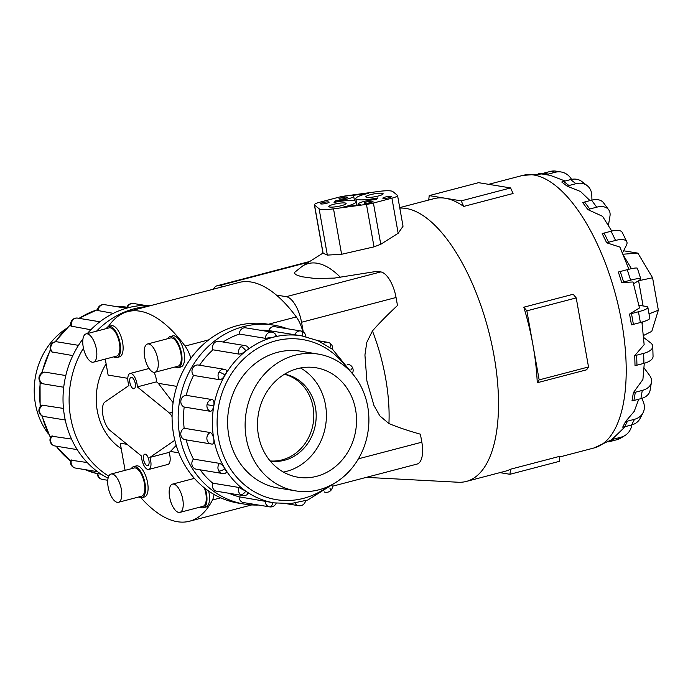 <?xml version="1.0" encoding="UTF-8"?>
<svg xmlns="http://www.w3.org/2000/svg" width="693" height="693" viewBox="0 0 693 693"><rect width="100%" height="100%" fill="white"/><g stroke="black" fill="none" stroke-linecap="round" stroke-linejoin="round"><path stroke-width="1.04" d="M176.221 445.365L170.443 451.446L178.82 452.824M176.81 386.373L158.307 383.333L156.488 381.852L137.301 386.885A9.858 4.184 -104.7 0 0 136.989 383.74A9.858 4.184 -104.7 0 0 130.05 373.475A9.858 4.184 -104.7 0 0 128.11 382.285A9.858 4.184 -104.7 0 0 128.933 385.507L104.426 402.356A15.844 6.722 -104.7 0 0 102.928 415.471A15.844 6.722 -104.7 0 0 109.338 429.894L141.493 456.046A9.858 4.184 -104.7 0 0 141.805 459.182A9.858 4.184 -104.7 0 0 148.744 469.456A9.858 4.184 -104.7 0 0 150.684 460.646A9.858 4.184 -104.7 0 0 149.87 457.423L169.057 452.399L170.443 451.446M148.744 469.456L167.931 464.423A9.858 4.184 -104.7 0 0 169.872 455.613A9.858 4.184 -104.7 0 0 169.057 452.399M129.877 382.579A5.942 2.521 75.3 0 1 131.046 377.269A5.942 2.521 75.3 0 1 135.23 383.454A5.942 2.521 75.3 0 1 134.061 388.764A5.942 2.521 75.3 0 1 129.877 382.579M143.572 459.476A5.942 2.521 75.3 0 1 144.742 454.166A5.942 2.521 75.3 0 1 148.926 460.351A5.942 2.521 75.3 0 1 147.756 465.661A5.942 2.521 75.3 0 1 143.572 459.476M106.116 363.825A60.317 53.673 99.3 0 0 97.237 410.568A60.317 53.673 99.3 0 0 121.232 448.692M125.13 470.339A22.895 9.711 75.3 0 1 124.705 468.173L120.253 443.199L127.079 444.326M156.488 381.852A9.858 4.184 -104.7 0 0 156.176 378.716A9.858 4.184 -104.7 0 0 154.011 372.332M93.494 362.162L116.528 356.133A14.605 6.194 -104.7 0 0 119.404 343.078A14.605 6.194 -104.7 0 0 109.122 327.867L86.088 333.905A14.605 6.194 -104.7 0 0 83.212 346.95A14.605 6.194 -104.7 0 0 93.494 362.162A14.605 6.194 -104.7 0 0 96.37 349.116A14.605 6.194 -104.7 0 0 86.088 333.905M108.749 326.455L111.313 325.779A16.069 6.817 75.3 0 1 122.618 342.515A16.069 6.817 75.3 0 1 119.456 356.869L116.9 357.545A16.069 6.817 -104.7 0 0 120.062 343.182A16.069 6.817 -104.7 0 0 108.749 326.455A16.069 6.817 -104.7 0 0 106.375 328.586M118.451 502.295L141.485 496.257A14.605 6.194 -104.7 0 0 144.361 483.203A14.605 6.194 -104.7 0 0 134.078 467.992L111.045 474.029A14.605 6.194 -104.7 0 0 108.169 487.084A14.605 6.194 -104.7 0 0 118.451 502.295A14.605 6.194 -104.7 0 0 121.327 489.241A14.605 6.194 -104.7 0 0 111.045 474.029M133.714 466.58L136.27 465.913A16.069 6.817 75.3 0 1 147.583 482.64A16.069 6.817 75.3 0 1 144.413 497.002L141.857 497.669A16.069 6.817 -104.7 0 0 145.019 483.316A16.069 6.817 -104.7 0 0 133.714 466.58A16.069 6.817 -104.7 0 0 131.332 468.711M154.937 372.254L177.971 366.225A14.605 6.194 -104.7 0 0 180.847 353.17A14.605 6.194 -104.7 0 0 170.565 337.959L147.531 343.997A14.605 6.194 -104.7 0 0 144.655 357.042A14.605 6.194 -104.7 0 0 154.937 372.254A14.605 6.194 -104.7 0 0 157.813 359.208A14.605 6.194 -104.7 0 0 147.531 343.997M170.201 336.547L172.756 335.871A16.069 6.817 75.3 0 1 184.069 352.607A16.069 6.817 75.3 0 1 180.899 366.961L178.344 367.636A16.069 6.817 -104.7 0 0 181.505 353.274A16.069 6.817 -104.7 0 0 170.201 336.547A16.069 6.817 -104.7 0 0 167.819 338.678M179.903 512.387A14.605 6.194 -104.7 0 0 182.77 499.332A14.605 6.194 -104.7 0 0 172.496 484.121A14.605 6.194 -104.7 0 0 169.62 497.176A14.605 6.194 -104.7 0 0 179.903 512.387L202.936 506.349A14.605 6.194 -104.7 0 0 205.812 493.295A14.605 6.194 -104.7 0 0 204.374 487.889M208.697 491.094A16.069 6.817 75.3 0 1 209.026 492.74A16.069 6.817 75.3 0 1 205.864 507.094L203.3 507.761A16.069 6.817 -104.7 0 0 206.471 493.407A16.069 6.817 -104.7 0 0 205.275 488.591M193.676 477.564A16.069 6.817 -104.7 0 0 192.784 478.802M48.432 433.896A69.317 61.677 -80.7 0 1 35.386 403.768A69.317 61.677 -80.7 0 1 65.67 328.984M246.292 438.409A69.317 61.677 99.3 0 0 295.781 490.895A69.317 61.677 99.3 0 0 367.732 406.583A69.317 61.677 99.3 0 0 318.243 354.097A69.317 61.677 99.3 0 0 246.292 438.409M270.14 460.94A44.023 39.172 99.3 0 0 313.071 407.051A44.023 39.172 99.3 0 0 284.373 374.281M270.244 461.062A44.023 39.172 99.3 0 0 315.445 407.441A44.023 39.172 99.3 0 0 284.511 374.194M355.604 409.762A55.466 49.359 -80.7 0 1 298.025 477.226A55.466 49.359 -80.7 0 1 258.428 435.23A55.466 49.359 -80.7 0 1 315.999 367.766A55.466 49.359 -80.7 0 1 355.604 409.762M300.493 367.974A55.466 49.359 -80.7 0 1 325.476 404.816A55.466 49.359 -80.7 0 1 283.402 472.072M147.202 306.523A90.688 80.691 99.3 0 0 96.526 331.167M83.446 348.146A90.688 80.691 99.3 0 0 70.634 417.532A90.688 80.691 99.3 0 0 108.775 476.178M108.091 478.222A90.688 80.691 -80.7 0 1 64.553 416.536A90.688 80.691 -80.7 0 1 82.978 338.86M87.283 333.584A90.688 80.691 -80.7 0 1 151.421 305.422M42.923 405.058A6.046 5.379 -80.7 0 0 39.657 411.937A6.046 5.379 -80.7 0 0 43.98 416.519A6.046 6.046 0 0 1 42.212 405.162L63.453 408.428M63.721 387.24L42.671 383.749A6.046 6.046 0 0 1 39.051 377.105L39.709 377.209A6.046 5.379 -80.7 0 1 45.036 372.141L65.792 375.554M39.051 377.105A6.046 6.046 0 0 1 44.785 372.124L45.036 372.141M72.817 355.604L51.68 351.888A6.046 6.046 0 0 1 50.927 344.75A6.046 1.091 30.4 0 1 51.663 344.638A6.046 5.379 -80.7 0 1 57.121 341.84L78.482 345.348M90.852 329.755L70.989 326.1A6.046 6.046 0 0 1 72.956 319.326A6.046 1.984 51.9 0 1 73.701 319.196A6.046 5.379 -80.7 0 1 77.668 318.113L99.896 321.769M113.331 313.357L97.47 310.464A6.046 6.046 0 0 1 104.496 304.651L126.395 308.246M128.811 307.588L126.897 307.233A6.046 6.046 0 0 1 133.506 303.491A6.046 5.379 -80.7 0 1 133.584 303.499M244.43 504.114L238.357 503.118A90.688 80.691 -80.7 0 1 173.614 434.45A90.688 80.691 -80.7 0 1 267.749 324.151L273.83 325.147A90.688 80.691 99.3 0 0 179.695 435.447A90.688 80.691 99.3 0 0 244.43 504.114A90.688 80.691 99.3 0 0 258.437 505.032M210.23 432.536A6.046 5.379 99.3 0 0 206.964 439.423A6.046 5.379 99.3 0 0 211.278 443.996L185.196 439.709A6.046 5.379 -80.7 0 1 180.882 435.135A6.046 5.379 -80.7 0 1 184.147 428.248L210.23 432.536C211.833 433.151 213.002 435.23 213.721 438.782C214.25 442.238 213.773 443.996 212.283 444.057L212.526 444.074A6.046 6.046 0 0 1 211.278 443.996A6.046 5.379 99.3 0 0 212.283 444.057M186.226 439.882A84.641 75.312 99.3 0 0 193.451 459.095L219.534 463.374C221.258 463.964 223.077 465.748 224.965 468.737C226.646 471.586 226.793 472.998 225.407 472.981M200.147 469.828A84.641 75.312 99.3 0 0 212.751 483.168L238.834 487.448L245.79 491.172C248.337 492.974 248.96 493.806 247.644 493.667M229.114 493.295A84.641 75.312 99.3 0 0 239.111 496.803L274.151 502.867M247.834 347.167C249.159 347.574 248.536 348.822 245.98 350.901C243.165 353.032 240.843 354.097 239.016 354.097L212.933 349.809A6.046 5.379 -80.7 0 1 214.917 342.385A6.046 5.379 -80.7 0 1 218.893 341.311L244.976 345.599A6.046 5.379 99.3 0 0 241.008 346.673A6.046 5.379 99.3 0 0 239.016 354.097M212.344 399.618C213.825 400.216 214.302 402.295 213.773 405.864C213.037 409.407 211.867 411.218 210.256 411.304L184.173 407.025A6.046 5.379 -80.7 0 1 180.925 400.398A6.046 5.379 -80.7 0 1 186.252 395.339L212.344 399.618A6.046 5.379 99.3 0 0 207.016 404.686A6.046 5.379 99.3 0 0 210.256 411.304M224.965 468.737A6.046 1.923 148.5 0 1 218.832 471.032A6.046 5.379 99.3 0 0 222.349 473.475L196.258 469.187A6.046 5.379 -80.7 0 1 192.749 466.753A6.046 5.379 -80.7 0 1 193.451 459.095M243.615 502.598A6.046 5.379 -80.7 0 1 243.538 502.581A6.046 5.379 -80.7 0 1 243.451 502.572A6.046 5.379 -80.7 0 1 239.111 496.803M245.79 491.172A6.046 2.529 125.2 0 1 240.8 494.715A6.046 5.379 99.3 0 0 242.827 495.547L216.744 491.268A6.046 5.379 -80.7 0 1 214.717 490.427A6.046 5.379 -80.7 0 1 212.751 483.168M225.546 369.646L225.823 369.724A6.046 6.046 0 0 0 224.428 369.317A6.046 5.379 99.3 0 0 218.962 372.115A6.046 5.379 99.3 0 0 219.646 379.721L193.564 375.433A6.046 5.379 -80.7 0 1 192.879 367.827A6.046 5.379 -80.7 0 1 198.345 365.029L224.428 369.317A6.046 5.379 99.3 0 1 225.546 369.646C226.932 370.166 226.784 371.95 225.095 375.008C223.189 378.083 221.379 379.651 219.646 379.721M275.823 335.611C277.113 335.888 276.256 336.426 273.233 337.214L265.419 338.34L239.336 334.052A6.046 5.379 -80.7 0 1 243.685 327.945A6.046 5.379 -80.7 0 1 245.712 327.841L271.795 332.129A6.046 5.379 99.3 0 0 269.776 332.224A6.046 5.379 99.3 0 0 265.419 338.34M279.66 488.244A69.335 61.694 -80.7 0 1 278.283 488.037A69.335 61.694 -80.7 0 1 228.785 435.542A69.335 61.694 -80.7 0 1 300.762 351.204A69.335 61.694 -80.7 0 1 302.131 351.446M278.473 488.054A69.335 61.694 -80.7 0 1 277.694 487.941M302.876 331.704A22.895 9.711 -104.7 0 0 296.301 316.935A151.083 64.085 -104.7 0 0 276.351 295.045L286.27 296.682A24.498 10.395 75.3 0 1 301.533 322.262L396.058 297.496L397.487 305.5C387.638 314.631 379.288 323.111 372.436 330.951L366.762 342.463L364.934 355.015L366.883 380.873L373.908 405.388L379.851 415.904L388.929 423.562C397.843 427.26 408.333 430.812 420.408 434.199L421.838 442.195A24.498 10.395 -104.7 0 1 417.013 464.085L332.475 486.235M399.8 208.117A140.87 59.754 75.3 0 1 493.996 355.587A140.87 59.754 75.3 0 1 466.268 481.444A140.87 59.754 75.3 0 1 458.186 482.241L366.328 477.364M466.268 481.444L505.284 471.223A140.87 59.754 -104.7 0 0 510.507 469.222L559.866 456.289L559.312 461.356L509.953 474.289L499.87 472.635M523.813 307.198L573.172 294.256L576.221 297.912L588.522 366.961L586.625 369.802L537.266 382.735A140.87 59.754 -104.7 0 0 533.012 345.365A140.87 59.754 -104.7 0 0 523.813 307.198L526.862 310.845L533.012 345.365L539.154 379.894L537.266 382.735M611.572 439.812L625.225 426.628M641.718 398.414L642.818 400.667A17.611 14.414 -152.8 0 1 643.043 412.759A17.611 14.414 -152.8 0 1 634.511 419.291L627.537 421.119L624.618 426.784A17.611 14.414 27.2 0 1 622.704 427.165L625.614 421.509L634.251 411.33L638.738 399.211M644.057 367.905L649.506 375.285A17.611 11.608 -170.4 0 1 651.446 382.25A17.611 11.608 -170.4 0 1 642.281 390.419L635.308 392.247L633.922 400.476A17.611 11.608 9.6 0 1 631.999 400.883L633.385 392.654L642.913 379.478L644.291 363.253M643.658 337.482L650.588 342.81A17.611 7.658 178.4 0 1 652.763 346.361A17.611 7.658 178.4 0 1 643.641 353.369L636.668 355.197L636.954 365.185A17.611 7.658 -1.6 0 1 635.022 365.627L634.736 355.639L644.144 344.655L641.917 322.106M638.937 305.266L645.954 306.419A17.611 2.963 169.9 0 1 647.868 307.371A17.611 2.963 169.9 0 1 638.461 311.763L631.488 313.591L633.402 324.359A17.611 2.963 -10.1 0 1 631.479 324.835L629.556 314.076L639.483 307.943L633.03 281.982L621.716 282.519A17.611 2.027 -17.8 0 1 623.631 281.999L630.604 280.171A17.611 2.027 -17.8 0 1 640.774 278.837A17.611 2.027 -17.8 0 1 639.431 280.171L633.558 283.775M333.489 204.366A8.801 1.481 169.9 0 1 346.128 203.473A8.801 1.481 169.9 0 1 341.424 205.665A8.801 1.481 169.9 0 1 328.785 206.557A8.801 1.481 169.9 0 1 333.489 204.366M370.512 194.664A8.801 1.481 169.9 0 1 383.142 193.771A8.801 1.481 169.9 0 1 378.439 195.963A8.801 1.481 169.9 0 1 365.809 196.855A8.801 1.481 169.9 0 1 370.512 194.664M366.666 201.923A4.401 0.736 169.9 0 1 372.99 201.472A4.401 0.736 169.9 0 1 370.634 202.573A4.401 0.736 169.9 0 1 364.319 203.023A4.401 0.736 169.9 0 1 366.666 201.923M385.178 197.072A4.401 0.736 169.9 0 1 391.493 196.621A4.401 0.736 169.9 0 1 389.145 197.722A4.401 0.736 169.9 0 1 382.831 198.172A4.401 0.736 169.9 0 1 385.178 197.072M322.791 202.607A4.401 0.736 169.9 0 1 329.106 202.157A4.401 0.736 169.9 0 1 326.749 203.257A4.401 0.736 169.9 0 1 320.435 203.699A4.401 0.736 169.9 0 1 322.791 202.607M341.294 197.756A4.401 0.736 169.9 0 1 347.617 197.306A4.401 0.736 169.9 0 1 345.261 198.406A4.401 0.736 169.9 0 1 338.946 198.856A4.401 0.736 169.9 0 1 341.294 197.756M213.444 289.172A24.498 10.395 75.3 0 1 217.16 285.733A24.498 10.395 75.3 0 1 219.135 285.655L223.882 286.434M301.533 322.262L303.265 331.956M643.095 305.951L638.6 280.743L652.581 277.78L637.872 253.127L623.587 250.779M623.059 254.21L637.872 253.127M631.41 268.685L623.752 255.856M643.485 335.499L651.801 331.341L658.35 310.178L652.581 277.78M649.029 313.903L658.35 310.178M642.186 324.064L642.879 321.829M376.039 199.697A10.568 1.776 -10.1 0 0 364.544 201.299A10.568 1.776 -10.1 0 0 358.246 204.097A10.568 1.776 -10.1 0 0 360.273 204.764L343.356 207.06A18.928 3.179 -10.1 0 0 356.089 201.698A18.928 3.179 -10.1 0 0 334.043 202.425L335.888 200.632A10.568 1.776 -10.1 0 0 347.384 199.03A10.568 1.776 -10.1 0 0 353.681 196.232A10.568 1.776 -10.1 0 0 351.654 195.565L368.581 193.269A18.928 3.179 -10.1 0 0 355.838 198.631A18.928 3.179 -10.1 0 0 377.884 197.903L376.039 199.697M336.14 202.018L335.888 200.632M392.844 191.58L397.41 195.313A10.568 1.776 169.9 0 1 397.565 195.547A10.568 1.776 169.9 0 1 391.917 198.181L373.406 203.032A10.568 1.776 169.9 0 1 366.458 204.392L333.524 208.853A18.928 3.179 169.9 0 1 319.092 208.749L314.518 205.015A10.568 1.776 169.9 0 1 314.371 204.781A10.568 1.776 169.9 0 1 320.01 202.148L338.522 197.297A10.568 1.776 169.9 0 1 345.478 195.937L378.413 191.476A18.928 3.179 169.9 0 1 392.844 191.58M397.565 195.547L403.031 226.247L398.172 233.264L380.76 244.282L374.021 246.864L341.614 254.279L327.347 255.102L322.99 253.162L314.371 204.781M576.221 297.912L526.862 310.845M588.522 366.961L539.154 379.894M463.695 206.436A140.87 59.754 -104.7 0 0 445.227 198.241L461.243 200.866L463.695 206.436L513.063 193.503L510.602 187.933L478.568 182.675L429.21 195.608L445.227 198.241A140.87 59.754 -104.7 0 0 433.879 198.683L399.714 207.631M428.724 200.034L429.21 195.608M510.602 187.933L461.243 200.866M510.507 469.222L509.953 474.289M621.716 282.519L618.347 272.028A17.611 2.027 162.2 0 1 620.261 271.509L623.631 281.999M640.774 278.837L637.404 268.338A17.611 2.027 162.2 0 0 627.243 269.681L620.261 271.509M628.889 269.265L619.914 247.08L606.687 242.81L602.2 233.619A17.611 6.817 154 0 1 604.105 233.065L608.593 242.255L615.566 240.428A17.611 6.817 -26 0 1 626.767 241.692A17.611 6.817 -26 0 1 626.368 245.374L622.505 252.893M611.754 231.064L602.563 216.329L587.872 209.598L582.7 202.607A17.611 10.932 143.5 0 1 584.589 202.018L589.752 209.009L596.725 207.181A17.611 10.932 -36.5 0 1 608.688 209.78A17.611 10.932 -36.5 0 1 609.953 216.199L608.419 225.355M590.003 200.598L580.535 191.511L567.099 186.131L561.763 182.025A17.611 13.99 127.5 0 1 563.626 181.419L568.962 185.525L575.944 183.697A17.611 13.99 -52.5 0 1 587.118 185.585A17.611 13.99 -52.5 0 1 591.813 195.504L591.935 200.095M565.124 181.029L550.389 175.398L541.415 173.891A17.611 15.67 99.3 0 1 543.26 173.276L548.258 174.099L555.232 172.271A17.611 15.67 -80.7 0 1 561.131 171.985A17.611 15.67 -80.7 0 1 571.534 179.374M488.652 184.329L522.557 175.45L541.961 173.943M606.687 242.81A17.611 6.817 -26 0 1 608.593 242.255M626.767 241.692L622.279 232.501A17.611 6.817 154 0 0 611.079 231.237L604.105 233.065M587.872 209.598A17.611 10.932 -36.5 0 1 589.752 209.009M608.688 209.78L603.525 202.789A17.611 10.932 143.5 0 0 591.562 200.19L584.589 202.018M567.099 186.131A17.611 13.99 -52.5 0 1 568.962 185.525M587.118 185.585L581.774 181.479A17.611 13.99 127.5 0 0 570.599 179.591L563.626 181.419M546.413 174.714A17.611 15.67 -80.7 0 1 548.258 174.099M561.131 171.985L556.132 171.162A17.611 15.67 99.3 0 0 550.242 171.448L543.26 173.276M538.192 173.692A17.611 15.818 -121.5 0 1 542.125 173.622M608.437 441.848A17.611 15.818 58.5 0 0 609.953 441.536L616.935 439.709A17.611 15.818 58.5 0 0 620.781 438.071L624.939 435.525A17.611 15.818 -121.5 0 1 621.093 437.162L614.111 438.99A17.611 15.818 -121.5 0 1 612.205 439.353M631.851 424.887A17.611 15.818 -121.5 0 1 624.939 435.525M624.618 426.784L631.6 424.956A17.611 14.414 27.2 0 0 640.133 418.425L643.043 412.759M627.537 421.119A17.611 14.414 -152.8 0 1 625.614 421.509M633.922 400.476L640.904 398.648A17.611 11.608 9.6 0 0 650.06 390.471L651.446 382.25M635.308 392.247A17.611 11.608 -170.4 0 1 633.385 392.654M636.954 365.185L643.927 363.357A17.611 7.658 -1.6 0 0 653.049 356.341L652.763 346.361M636.668 355.197A17.611 7.658 178.4 0 1 634.736 355.639M633.402 324.359L640.375 322.531A17.611 2.963 -10.1 0 0 649.783 318.139L647.868 307.371M631.488 313.591A17.611 2.963 169.9 0 1 629.556 314.076M396.058 297.496A24.498 10.395 -104.7 0 0 380.795 271.907L377.087 271.301L334.381 278.101L314.847 278.482L301.29 276.663L295.564 274.549L294.551 273.172L294.82 272.21L302.408 266.129A109.944 46.639 75.3 0 1 340.445 277.33M276.351 295.045A151.083 64.085 -104.7 0 0 238.894 282.501L127.659 311.642A151.083 64.085 75.3 0 1 185.057 346.076A22.895 9.711 75.3 0 1 190.913 358.29M300.164 351.108A69.335 61.694 -80.7 0 1 300.944 351.256M301.594 335.836L268.754 330.57A6.046 5.379 -80.7 0 1 274.731 326.68A6.046 5.379 -80.7 0 1 274.809 326.698M268.754 330.57A84.641 75.312 99.3 0 0 260.334 330.24M239.336 334.052A84.641 75.312 99.3 0 0 223.085 342.004M212.933 349.809A84.641 75.312 99.3 0 0 199.549 365.228M193.564 375.433A84.641 75.312 99.3 0 0 186.252 395.339M184.173 407.025A84.641 75.312 99.3 0 0 184.147 428.248M287.387 328.759A90.688 80.691 99.3 0 0 273.83 325.147M73.016 467.039A6.046 6.046 0 0 0 75.52 468.07A6.046 5.379 -80.7 0 1 73.501 467.238A6.046 2.529 -54.8 0 1 73.016 467.039A6.046 6.046 0 0 1 70.781 460.161L87.24 462.552M50.858 443.182A6.046 6.046 0 0 0 55.042 445.989A6.046 5.379 -80.7 0 1 51.525 443.555A6.046 1.923 -31.5 0 1 50.858 443.182A6.046 6.046 0 0 1 51.377 436.148L71.526 439.067M102.174 479.365A6.046 2.755 -79.7 0 0 102.209 479.374A6.046 6.046 0 0 1 97.245 473.562L101.048 474.125M200.19 507.068A16.069 6.817 -104.7 0 0 203.3 507.761M175.225 366.944A16.069 6.817 -104.7 0 0 178.344 367.636M138.739 496.976A16.069 6.817 -104.7 0 0 141.857 497.669M113.782 356.852A16.069 6.817 -104.7 0 0 116.9 357.545M214.016 494.438A22.895 9.711 75.3 0 1 212.474 499.991A151.083 64.085 75.3 0 1 189.518 521.231A151.083 64.085 75.3 0 1 140.956 497.765M127.807 378.317L108.117 375.086L105.267 359.078M108.385 326.576A151.083 64.085 75.3 0 1 127.659 311.642M172.193 412.326L169.464 413.037L137.301 386.885M158.307 383.333L173.103 402.685M149.87 457.423L174.367 440.575A15.844 6.722 -104.7 0 0 174.783 440.038M172.081 416.64A15.844 6.722 -104.7 0 0 169.464 413.037M174.367 440.575L174.879 440.436M42.204 415.939A84.641 75.312 99.3 0 0 50.563 437.422M56.202 446.188A84.641 75.312 99.3 0 0 70.573 460.932M85.178 469.655A84.641 75.312 99.3 0 0 97.254 473.674L85.083 469.637M116.32 306.592L126.923 307.172A84.641 75.312 99.3 0 0 116.389 306.601M97.531 309.71A84.641 75.312 99.3 0 0 79.141 318.356M70.677 324.688A84.641 75.312 99.3 0 0 55.466 341.796M50.52 350.034A84.641 75.312 99.3 0 0 42.03 372.903M40.385 382.077A84.641 75.312 99.3 0 0 40.437 406.531M102.391 479.4A6.046 5.379 -80.7 0 1 102.313 479.391A6.046 5.379 -80.7 0 1 102.226 479.374A6.046 2.755 -79.7 0 0 102.226 479.374A6.046 5.379 -80.7 0 1 97.895 473.605M42.949 383.827A6.046 5.379 -80.7 0 1 39.709 377.209M71.708 326.62A6.046 5.379 -80.7 0 1 73.701 319.196M127.529 307.371A6.046 5.379 -80.7 0 1 133.506 303.491L144.69 305.327M98.111 310.862A6.046 5.379 -80.7 0 1 102.469 304.747A6.046 5.379 -80.7 0 1 104.496 304.651M52.339 352.235A6.046 5.379 -80.7 0 1 51.663 344.638M337.456 481.366L307.813 500L291.103 503.525L274.22 502.884A84.641 75.312 -80.7 0 1 213.791 438.79A84.641 75.312 -80.7 0 1 301.654 335.845L301.524 335.819M347.132 368.217A81.116 72.176 99.3 0 0 259.788 347.15A81.116 72.176 99.3 0 0 218.468 438.245A81.116 72.176 99.3 0 0 327.659 486.755M350.97 369.776A6.046 1.923 -31.5 0 0 352.261 367.169A6.046 6.046 0 0 0 348.085 364.362A6.046 5.379 99.3 0 0 347.245 364.301M302.72 336.027A6.046 2.755 -79.7 0 0 300.918 330.985A6.046 2.755 -79.7 0 0 300.892 330.977A6.046 5.379 99.3 0 0 300.814 330.968A6.046 5.379 99.3 0 0 294.837 334.849M245.98 350.901A6.046 1.984 -128.1 0 0 241.008 346.673M213.773 405.864L207.016 404.686M219.534 463.374A6.046 5.379 99.3 0 0 218.832 471.032M273.016 502.676A6.046 2.755 100.3 0 1 269.534 506.852A6.046 5.379 99.3 0 0 269.62 506.869L243.538 502.581M265.202 501.091A6.046 5.379 99.3 0 0 269.534 506.852M329.868 488.045A6.046 1.984 51.9 0 1 330.171 491.025A6.046 6.046 0 0 0 332.467 485.94M324.385 491.935A6.046 5.379 99.3 0 0 325.45 492.238A6.046 6.046 0 0 0 330.171 491.025M295.01 503.083A6.046 5.379 99.3 0 0 298.631 505.708A6.046 6.046 0 0 0 305.578 500.718M238.834 487.448A6.046 5.379 99.3 0 0 240.8 494.715M225.095 375.008A6.046 1.091 -149.6 0 0 218.962 372.115M329.989 347.436A6.046 2.529 -54.8 0 0 330.111 343.312A6.046 6.046 0 0 0 327.598 342.281A6.046 5.379 99.3 0 0 323.544 343.425M372.436 330.951A109.944 46.639 75.3 0 1 385.585 378.057A109.944 46.639 75.3 0 1 388.929 423.562M522.557 175.45A140.87 59.754 75.3 0 1 621.69 322.132A140.87 59.754 75.3 0 1 593.962 447.981L611.78 439.665M323.094 253.162L314.518 205.015M398.172 233.264L391.917 198.181M380.76 244.282L373.406 203.032M374.021 246.864L366.458 204.392M341.614 254.279L333.524 208.853M327.347 255.102L319.092 208.749M627.243 269.681L630.604 280.171M611.079 231.237L615.566 240.428M591.562 200.19L596.725 207.181M570.599 179.591L575.944 183.697M550.242 171.448L555.232 172.271M614.111 438.99L609.953 441.536M621.093 437.162L616.935 439.709M634.511 419.291L631.6 424.956M642.281 390.419L640.904 398.648M643.641 353.369L643.927 363.357M638.461 311.763L640.375 322.531M358.42 458.809L421.838 442.195M219.135 285.655L308.576 262.214M286.27 296.682L380.795 271.907M73.501 467.238A6.046 5.379 -80.7 0 1 71.526 459.97M51.525 443.555A6.046 5.379 -80.7 0 1 52.226 435.897M296.301 316.935L268.364 324.246M208.68 339.891L185.057 346.076M220.712 497.834L212.474 499.991M194.395 478.387L172.496 484.121M276.914 487.794L295.781 490.895M70.556 461.027L55.942 446.145M50.442 437.681L41.814 415.722M102.209 479.374A6.046 6.046 0 0 0 102.313 479.391L107.779 480.284M55.042 445.989L77.226 449.636M43.98 416.519L65.237 420.01M75.52 468.07L97.548 471.69M354.686 376.455L332.562 349.324L317.862 340.635L301.654 335.845M352.676 372.669A6.046 6.046 0 0 0 352.261 367.169M305.873 336.677A6.046 6.046 0 0 0 300.814 330.968L274.731 326.68M248.406 347.418A6.046 6.046 0 0 0 244.976 345.599M325.45 492.238L324.229 492.039M298.631 505.708L286.807 503.759M276.438 335.871A6.046 6.046 0 0 0 271.795 332.129M332.571 349.324A6.046 6.046 0 0 0 330.111 343.312M559.797 456.938L593.962 447.981M358.411 205.015L358.246 204.097M356.722 205.249L356.089 201.698M354.487 200.753L353.681 196.232M357.008 205.206L355.838 198.631M217.16 285.733L309.754 261.469M302.408 266.129L322.973 253.084M327.598 342.281L318.044 340.713M242.827 495.547A6.046 6.046 0 0 0 248.311 493.615M269.62 506.869A6.046 6.046 0 0 0 276.195 503.179M222.349 473.475A6.046 6.046 0 0 0 226.013 472.921M348.085 364.362L347.184 364.215M57.121 341.84A6.046 6.046 0 0 0 50.927 344.75M77.668 318.113A6.046 6.046 0 0 0 72.956 319.326M40.133 406.904L40.055 381.644M41.563 373.198L50.364 349.593M55.042 341.857L70.651 324.411M78.898 318.321L97.548 309.632M299.385 350.996L318.243 354.097M251.706 504.937L189.518 521.231M130.05 373.475L149.082 368.494"/></g></svg>

